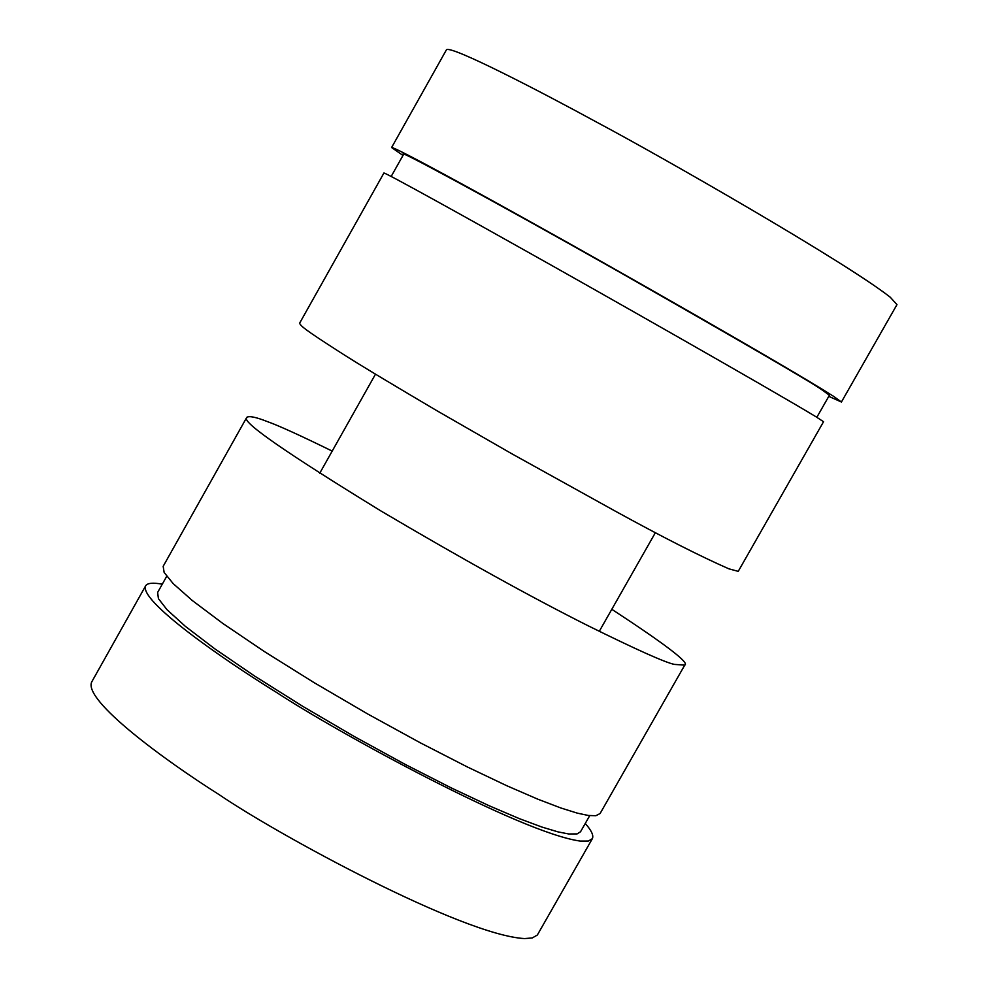 <?xml version="1.0" encoding="UTF-8"?>
<svg xmlns="http://www.w3.org/2000/svg" width="988" height="988" viewBox="0 0 988 988"><rect width="100%" height="100%" fill="white"/><g stroke="black" fill="none" stroke-linecap="round" stroke-linejoin="round"><path stroke-width="1.48" d="M299.574 323.224C301.081 326.349 305.107 329.757 337.353 350.505C360.126 365.301 399.683 388.716 437.561 411.107L511.895 453.813L615.919 511.5C663.084 537.386 700.751 556.503 728.922 568.841L738.234 571.36L823.547 421.715L815.718 416.603C768.738 388.173 588.922 286.199 527.431 251.817C471.992 220.657 386.098 172.863 383.924 172.999L299.599 323.237M816.841 417.294L829.414 395.249L821.93 389.828C812.445 382.887 744.47 343.367 617.994 271.255C484.194 195.538 395.706 148.212 403.598 154.338L391.174 176.469M402.968 155.449L391.606 147.521C394.274 146.545 482.305 194.883 539.139 226.66C602.285 261.635 786.559 366.338 833.736 396.423L841.418 402.017L828.784 396.361M841.418 402.017L896.968 304.637L890.287 297.252C845.839 262.215 661.614 156.697 597.765 122.747C540.522 91.476 451.158 45.189 446.465 49.758L391.606 147.521M145.594 585.921L91.649 682.066C83.375 700.554 164.193 759.957 218.83 794.438C278.122 834.934 462.68 935.253 524.579 938.575L532.236 937.958L537.336 935.043L592.355 838.676L588.329 841.047L580.178 841.072C520.911 832.97 336.402 731.861 276.418 692.353C221.386 658.354 139.283 600.926 145.594 585.921C147.224 583.044 152.782 582.463 162.279 584.18M585.254 823.486C591.466 830.451 593.837 835.515 592.355 838.676M166.7 576.313L157.623 592.467L158.426 598.654L166.984 609.67L185.349 626.343L214.754 648.795L254.768 676.15L302.834 706.383L354.655 736.727L405.389 764.502L451.047 787.807L489.295 805.825L519.441 818.682L541.955 827.067L557.973 831.871L568.767 833.983L577.116 833.909L580.536 831.748L589.725 815.643M246.778 417.344L163.168 566.322L164.144 572.46L173.159 583.587L192.327 600.543L222.918 623.514L264.463 651.611L314.27 682.745L367.906 714.089L420.332 742.828L467.46 767.009L506.856 785.769L537.843 799.193L560.937 808.011L577.325 813.136L588.317 815.471L595.863 815.718L600.099 813.532L684.733 665.134L674.434 664.405C665.43 662.627 636.618 649.734 588.008 625.713C530.482 596.789 461.532 558.578 381.146 511.092C287.039 453.393 242.196 422.345 246.63 417.924L246.778 417.344C249.198 415.726 255.978 417.109 267.118 421.506C278.406 425.495 300.105 435.362 332.19 451.096M611.807 609.3C665.751 644.571 690.056 663.183 684.733 665.134M655.377 532.68L599.271 631.344M375.489 374.18L319.754 473.203"/></g></svg>
